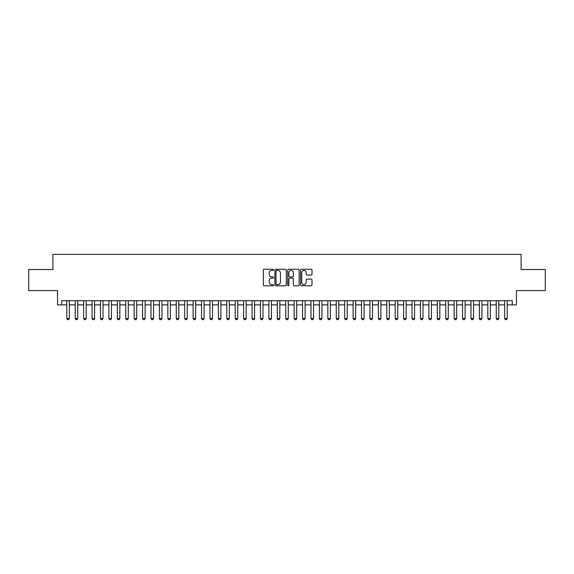 <?xml version="1.0" encoding="UTF-8"?>
<svg xmlns="http://www.w3.org/2000/svg" width="574" height="574" viewBox="0 0 574 574"><rect width="100%" height="100%" fill="white"/><g stroke="black" fill="none" stroke-linecap="round" stroke-linejoin="round"><path stroke-width="0.86" d="M273.525 269.837A0.581 0.581 0 0 0 272.951 269.263L264.169 269.263A0.825 0.825 0 0 0 263.344 270.089L263.344 284.962A0.825 0.825 0 0 0 264.169 285.795L272.951 285.795A0.581 0.581 0 0 0 273.525 285.213A0.581 0.581 0 0 0 272.951 284.632L271.811 284.632A2.648 2.648 0 0 1 269.17 281.992L269.17 280.751A2.648 2.648 0 0 1 271.811 278.103L272.951 278.103A0.581 0.581 0 0 0 273.525 277.529A0.581 0.581 0 0 0 272.951 276.948L271.811 276.948A2.648 2.648 0 0 1 269.17 274.3L269.17 273.066A2.648 2.648 0 0 1 271.811 270.419L272.951 270.419A0.581 0.581 0 0 0 273.525 269.837M311.158 275.089A0.825 0.825 0 0 0 311.983 274.264L311.983 270.089A0.825 0.825 0 0 0 311.158 269.263L301.4 269.263A0.825 0.825 0 0 0 300.575 270.089L300.575 284.962A0.825 0.825 0 0 0 301.4 285.795L311.158 285.795A0.825 0.825 0 0 0 311.983 284.962L311.983 279.925A0.825 0.825 0 0 0 311.158 279.1L306.982 279.1A0.825 0.825 0 0 0 306.157 279.925L306.157 282.422A2.21 2.21 0 0 1 303.947 284.632A2.21 2.21 0 0 1 301.73 282.422L301.73 272.628A2.21 2.21 0 0 1 303.947 270.419A2.21 2.21 0 0 1 306.157 272.628L306.157 274.264A0.825 0.825 0 0 0 306.982 275.089L311.158 275.089M61.748 304.894L61.748 300.683L512.252 300.683L512.252 304.894L516.457 304.894L516.457 290.58L545.3 290.58L545.3 269.529L521.092 269.529L521.092 254.368L52.908 254.368L52.908 269.529L28.7 269.529L28.7 290.58L57.544 290.58L57.544 304.894L66.806 304.894M286.275 270.089A0.825 0.825 0 0 0 285.45 269.263L275.699 269.263A0.825 0.825 0 0 0 274.867 270.089L274.867 284.962A0.825 0.825 0 0 0 275.699 285.795L285.45 285.795A0.825 0.825 0 0 0 286.275 284.962L286.275 270.089M288.55 269.263L298.301 269.263A0.825 0.825 0 0 1 299.133 270.089L299.133 284.962A0.825 0.825 0 0 1 298.301 285.795L294.132 285.795A0.825 0.825 0 0 1 293.3 284.962L293.3 278.935A0.825 0.825 0 0 0 292.475 278.103L289.705 278.103A0.825 0.825 0 0 0 288.88 278.935L288.88 285.213A0.581 0.581 0 0 1 288.299 285.795A0.581 0.581 0 0 1 287.725 285.213L287.725 270.089A0.825 0.825 0 0 1 288.55 269.263M69.332 304.894L75.223 304.894M77.748 304.894L83.646 304.894M86.172 304.894L92.062 304.894M94.588 304.894L100.486 304.894M103.011 304.894L108.902 304.894M111.435 304.894L117.326 304.894M119.851 304.894L125.749 304.894M128.275 304.894L134.165 304.894M136.691 304.894L142.589 304.894M145.114 304.894L151.005 304.894M153.538 304.894L159.428 304.894M161.954 304.894L167.852 304.894M170.378 304.894L176.268 304.894M178.794 304.894L184.692 304.894M187.217 304.894L193.108 304.894M195.641 304.894L201.531 304.894M204.057 304.894L209.955 304.894M212.48 304.894L218.371 304.894M220.897 304.894L226.795 304.894M229.32 304.894L235.211 304.894M237.736 304.894L243.634 304.894M246.16 304.894L252.058 304.894M254.583 304.894L260.474 304.894M263 304.894L268.897 304.894M271.423 304.894L277.314 304.894M279.839 304.894L285.737 304.894M288.263 304.894L294.161 304.894M296.686 304.894L302.577 304.894M305.103 304.894L311 304.894M313.526 304.894L319.417 304.894M321.942 304.894L327.84 304.894M330.366 304.894L336.264 304.894M338.789 304.894L344.68 304.894M347.205 304.894L353.103 304.894M355.629 304.894L361.52 304.894M364.045 304.894L369.943 304.894M372.469 304.894L378.359 304.894M380.892 304.894L386.783 304.894M389.308 304.894L395.206 304.894M397.732 304.894L403.622 304.894M406.148 304.894L412.046 304.894M414.571 304.894L420.462 304.894M422.995 304.894L428.886 304.894M431.411 304.894L437.309 304.894M439.835 304.894L445.725 304.894M448.251 304.894L454.149 304.894M456.674 304.894L462.565 304.894M465.098 304.894L470.989 304.894M473.514 304.894L479.412 304.894M481.938 304.894L487.828 304.894M490.354 304.894L496.252 304.894M498.777 304.894L504.668 304.894M507.194 304.894L512.252 304.894M276.603 270.419A0.581 0.581 0 0 0 276.029 271L276.029 284.058A0.581 0.581 0 0 0 276.603 284.632L277.802 284.632A2.648 2.648 0 0 0 280.449 281.992L280.449 273.066A2.648 2.648 0 0 0 277.802 270.419L276.603 270.419M293.3 272.672A2.21 2.21 0 0 0 291.09 270.462A2.21 2.21 0 0 0 288.88 272.672L288.88 276.123A0.825 0.825 0 0 0 289.705 276.948L292.475 276.948A0.825 0.825 0 0 0 293.3 276.123L293.3 272.672M69.332 300.683L69.332 318.534L68.701 319.632L67.438 319.632L66.806 318.534L66.806 300.683M66.806 318.534L69.332 318.534M77.748 300.683L77.748 318.534L77.117 319.632L75.854 319.632L75.223 318.534L75.223 300.683M75.223 318.534L77.748 318.534M86.172 300.683L86.172 318.534L85.54 319.632L84.278 319.632L83.646 318.534L83.646 300.683M83.646 318.534L86.172 318.534M94.588 300.683L94.588 318.534L93.957 319.632L92.694 319.632L92.062 318.534L92.062 300.683M92.062 318.534L94.588 318.534M103.011 300.683L103.011 318.534L102.38 319.632L101.117 319.632L100.486 318.534L100.486 300.683M100.486 318.534L103.011 318.534M111.435 300.683L111.435 318.534L110.804 319.632L109.541 319.632L108.902 318.534L108.902 300.683M108.902 318.534L111.435 318.534M119.851 300.683L119.851 318.534L119.22 319.632L117.957 319.632L117.326 318.534L117.326 300.683M117.326 318.534L119.851 318.534M128.275 300.683L128.275 318.534L127.643 319.632L126.38 319.632L125.749 318.534L125.749 300.683M125.749 318.534L128.275 318.534M136.691 300.683L136.691 318.534L136.06 319.632L134.797 319.632L134.165 318.534L134.165 300.683M134.165 318.534L136.691 318.534M145.114 300.683L145.114 318.534L144.483 319.632L143.22 319.632L142.589 318.534L142.589 300.683M142.589 318.534L145.114 318.534M153.538 300.683L153.538 318.534L152.906 319.632L151.636 319.632L151.005 318.534L151.005 300.683M151.005 318.534L153.538 318.534M161.954 300.683L161.954 318.534L161.323 319.632L160.06 319.632L159.428 318.534L159.428 300.683M159.428 318.534L161.954 318.534M170.378 300.683L170.378 318.534L169.746 319.632L168.483 319.632L167.852 318.534L167.852 300.683M167.852 318.534L170.378 318.534M178.794 300.683L178.794 318.534L178.162 319.632L176.9 319.632L176.268 318.534L176.268 300.683M176.268 318.534L178.794 318.534M187.217 300.683L187.217 318.534L186.586 319.632L185.323 319.632L184.692 318.534L184.692 300.683M184.692 318.534L187.217 318.534M195.641 300.683L195.641 318.534L195.002 319.632L193.739 319.632L193.108 318.534L193.108 300.683M193.108 318.534L195.641 318.534M204.057 300.683L204.057 318.534L203.426 319.632L202.163 319.632L201.531 318.534L201.531 300.683M201.531 318.534L204.057 318.534M212.48 300.683L212.48 318.534L211.849 319.632L210.586 319.632L209.955 318.534L209.955 300.683M209.955 318.534L212.48 318.534M220.897 300.683L220.897 318.534L220.265 319.632L219.003 319.632L218.371 318.534L218.371 300.683M218.371 318.534L220.897 318.534M229.32 300.683L229.32 318.534L228.689 319.632L227.426 319.632L226.795 318.534L226.795 300.683M226.795 318.534L229.32 318.534M237.736 300.683L237.736 318.534L237.105 319.632L235.842 319.632L235.211 318.534L235.211 300.683M235.211 318.534L237.736 318.534M246.16 300.683L246.16 318.534L245.529 319.632L244.266 319.632L243.634 318.534L243.634 300.683M243.634 318.534L246.16 318.534M254.583 300.683L254.583 318.534L253.952 319.632L252.689 319.632L252.058 318.534L252.058 300.683M252.058 318.534L254.583 318.534M263 300.683L263 318.534L262.368 319.632L261.105 319.632L260.474 318.534L260.474 300.683M260.474 318.534L263 318.534M271.423 300.683L271.423 318.534L270.792 319.632L269.529 319.632L268.897 318.534L268.897 300.683M268.897 318.534L271.423 318.534M279.839 300.683L279.839 318.534L279.208 319.632L277.945 319.632L277.314 318.534L277.314 300.683M277.314 318.534L279.839 318.534M288.263 300.683L288.263 318.534L287.631 319.632L286.369 319.632L285.737 318.534L285.737 300.683M285.737 318.534L288.263 318.534M296.686 300.683L296.686 318.534L296.055 319.632L294.792 319.632L294.161 318.534L294.161 300.683M294.161 318.534L296.686 318.534M305.103 300.683L305.103 318.534L304.471 319.632L303.208 319.632L302.577 318.534L302.577 300.683M302.577 318.534L305.103 318.534M313.526 300.683L313.526 318.534L312.895 319.632L311.632 319.632L311 318.534L311 300.683M311 318.534L313.526 318.534M321.942 300.683L321.942 318.534L321.311 319.632L320.048 319.632L319.417 318.534L319.417 300.683M319.417 318.534L321.942 318.534M330.366 300.683L330.366 318.534L329.734 319.632L328.472 319.632L327.84 318.534L327.84 300.683M327.84 318.534L330.366 318.534M338.789 300.683L338.789 318.534L338.158 319.632L336.895 319.632L336.264 318.534L336.264 300.683M336.264 318.534L338.789 318.534M347.205 300.683L347.205 318.534L346.574 319.632L345.311 319.632L344.68 318.534L344.68 300.683M344.68 318.534L347.205 318.534M355.629 300.683L355.629 318.534L354.997 319.632L353.735 319.632L353.103 318.534L353.103 300.683M353.103 318.534L355.629 318.534M364.045 300.683L364.045 318.534L363.414 319.632L362.151 319.632L361.52 318.534L361.52 300.683M361.52 318.534L364.045 318.534M372.469 300.683L372.469 318.534L371.837 319.632L370.574 319.632L369.943 318.534L369.943 300.683M369.943 318.534L372.469 318.534M380.892 300.683L380.892 318.534L380.261 319.632L378.998 319.632L378.359 318.534L378.359 300.683M378.359 318.534L380.892 318.534M389.308 300.683L389.308 318.534L388.677 319.632L387.414 319.632L386.783 318.534L386.783 300.683M386.783 318.534L389.308 318.534M397.732 300.683L397.732 318.534L397.1 319.632L395.838 319.632L395.206 318.534L395.206 300.683M395.206 318.534L397.732 318.534M406.148 300.683L406.148 318.534L405.517 319.632L404.254 319.632L403.622 318.534L403.622 300.683M403.622 318.534L406.148 318.534M414.571 300.683L414.571 318.534L413.94 319.632L412.677 319.632L412.046 318.534L412.046 300.683M412.046 318.534L414.571 318.534M422.995 300.683L422.995 318.534L422.364 319.632L421.094 319.632L420.462 318.534L420.462 300.683M420.462 318.534L422.995 318.534M431.411 300.683L431.411 318.534L430.78 319.632L429.517 319.632L428.886 318.534L428.886 300.683M428.886 318.534L431.411 318.534M439.835 300.683L439.835 318.534L439.203 319.632L437.94 319.632L437.309 318.534L437.309 300.683M437.309 318.534L439.835 318.534M448.251 300.683L448.251 318.534L447.62 319.632L446.357 319.632L445.725 318.534L445.725 300.683M445.725 318.534L448.251 318.534M456.674 300.683L456.674 318.534L456.043 319.632L454.78 319.632L454.149 318.534L454.149 300.683M454.149 318.534L456.674 318.534M465.098 300.683L465.098 318.534L464.459 319.632L463.196 319.632L462.565 318.534L462.565 300.683M462.565 318.534L465.098 318.534M473.514 300.683L473.514 318.534L472.883 319.632L471.62 319.632L470.989 318.534L470.989 300.683M470.989 318.534L473.514 318.534M481.938 300.683L481.938 318.534L481.306 319.632L480.043 319.632L479.412 318.534L479.412 300.683M479.412 318.534L481.938 318.534M490.354 300.683L490.354 318.534L489.722 319.632L488.46 319.632L487.828 318.534L487.828 300.683M487.828 318.534L490.354 318.534M498.777 300.683L498.777 318.534L498.146 319.632L496.883 319.632L496.252 318.534L496.252 300.683M496.252 318.534L498.777 318.534M507.194 300.683L507.194 318.534L506.562 319.632L505.299 319.632L504.668 318.534L504.668 300.683M504.668 318.534L507.194 318.534"/></g></svg>
